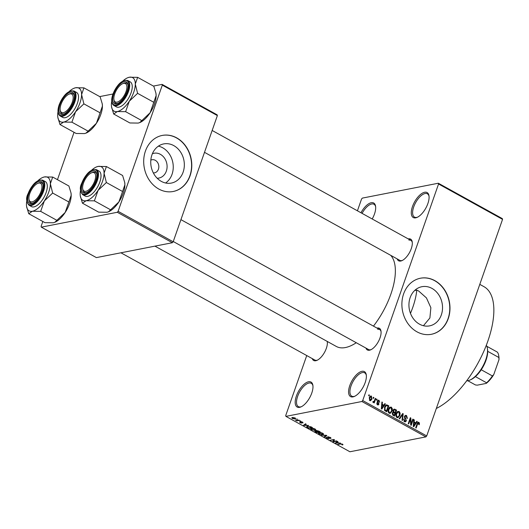 <?xml version="1.0" encoding="UTF-8"?>
<svg xmlns="http://www.w3.org/2000/svg" width="529" height="529" viewBox="0 0 529 529"><rect width="100%" height="100%" fill="white"/><g stroke="black" fill="none" stroke-linecap="round" stroke-linejoin="round"><path stroke-width="0.79" d="M353.002 396.889A14.283 6.427 118.9 0 1 349.775 385.608A14.283 6.427 118.9 0 1 361.955 371.305A14.283 6.427 118.9 0 1 366.28 374.869A14.283 6.427 118.9 0 1 354.337 396.459A14.283 6.427 118.9 0 1 353.002 396.889M366.346 375.405A13.331 5.998 -61.1 0 0 364.673 372.846A13.331 5.998 -61.1 0 0 362.405 372.575A13.331 5.998 -61.1 0 0 351.904 383.75A13.331 5.998 -61.1 0 0 351.772 396.175A13.331 5.998 -61.1 0 0 354.046 396.446A13.331 5.998 -61.1 0 0 354.833 396.228M415.701 217.836A14.283 6.427 118.9 0 1 412.481 206.555A14.283 6.427 118.9 0 1 424.661 192.258A14.283 6.427 118.9 0 1 428.986 195.816A14.283 6.427 118.9 0 1 417.044 217.406A14.283 6.427 118.9 0 1 415.701 217.836M429.052 196.358A13.331 5.998 -61.1 0 0 427.379 193.793A13.331 5.998 -61.1 0 0 425.104 193.521A13.331 5.998 -61.1 0 0 414.604 204.697A13.331 5.998 -61.1 0 0 414.478 217.121A13.331 5.998 -61.1 0 0 416.746 217.393A13.331 5.998 -61.1 0 0 417.533 217.181M360.963 212.757A14.283 6.427 118.9 0 1 371.259 202.713A14.283 6.427 118.9 0 1 375.583 206.277A14.283 6.427 118.9 0 1 372.204 218.973M375.65 206.813A13.331 5.998 -61.1 0 0 373.977 204.254A13.331 5.998 -61.1 0 0 371.708 203.976A13.331 5.998 -61.1 0 0 362.081 213.379M299.599 407.343A14.283 6.427 118.9 0 1 296.379 396.062A14.283 6.427 118.9 0 1 308.559 381.766A14.283 6.427 118.9 0 1 312.884 385.324A14.283 6.427 118.9 0 1 300.941 406.913A14.283 6.427 118.9 0 1 299.599 407.343M312.95 385.859A13.331 5.998 -61.1 0 0 311.277 383.3A13.331 5.998 -61.1 0 0 309.002 383.029A13.331 5.998 -61.1 0 0 298.501 394.204A13.331 5.998 -61.1 0 0 298.376 406.629A13.331 5.998 -61.1 0 0 300.644 406.9A13.331 5.998 -61.1 0 0 301.431 406.682M414.63 290.533L416.792 290.11A50.46 22.701 118.9 0 1 410.471 313.36M431.995 288.417A19.957 16.67 78.9 0 0 421.897 286.705A19.957 16.67 78.9 0 0 408.977 303.448A19.957 16.67 78.9 0 0 419.477 324.165A19.957 16.67 78.9 0 0 429.568 325.877A19.957 16.67 78.9 0 0 442.489 309.134A19.957 16.67 78.9 0 0 431.995 288.417M423.431 325.719L429.898 317.975L430.864 307.693L426.434 297.906L418.684 291.029L416.792 290.11M434.898 280.674A28.559 23.865 78.9 0 0 420.449 278.221A28.559 23.865 78.9 0 0 401.954 302.185A28.559 23.865 78.9 0 0 416.978 331.828A28.559 23.865 78.9 0 0 431.426 334.282A28.559 23.865 78.9 0 0 449.921 310.318A28.559 23.865 78.9 0 0 434.898 280.674M431.327 334.302A28.559 23.865 78.9 0 0 449.723 310.298A28.559 23.865 78.9 0 0 434.693 280.714A28.559 23.865 78.9 0 0 420.35 278.241M408.256 238.916A12.379 5.568 118.9 0 1 408.481 238.863A12.379 5.568 118.9 0 1 412.23 241.951A12.379 5.568 118.9 0 1 401.881 260.665A12.379 5.568 118.9 0 1 400.718 261.035A12.379 5.568 118.9 0 1 397.2 258.912M204.505 152.339L399.818 260.361A11.426 5.138 -61.1 0 0 401.762 260.592A11.426 5.138 -61.1 0 0 402.371 260.427M377.025 328.099A12.379 5.568 118.9 0 1 377.25 328.046A12.379 5.568 118.9 0 1 380.999 331.134A12.379 5.568 118.9 0 1 370.65 349.848A12.379 5.568 118.9 0 1 369.487 350.218A12.379 5.568 118.9 0 1 365.969 348.095M173.267 241.522L368.581 349.543A11.426 5.138 -61.1 0 0 370.531 349.775A11.426 5.138 -61.1 0 0 371.14 349.609M327.253 341.436A12.379 5.568 118.9 0 1 327.292 341.655A12.379 5.568 118.9 0 1 316.944 360.361A12.379 5.568 118.9 0 1 315.78 360.732A12.379 5.568 118.9 0 1 312.262 358.609M120.936 252.796L314.874 360.057A11.426 5.138 -61.1 0 0 316.825 360.295A11.426 5.138 -61.1 0 0 317.433 360.13M479.79 284.364L484.028 286.711A70.45 31.694 118.9 0 1 486.171 345.642A70.45 31.694 118.9 0 1 436.326 408.474M390.706 255.322A53.317 23.984 118.9 0 1 373.454 326.122M356.268 342.732A53.317 23.984 118.9 0 1 345.411 347.546A53.317 23.984 118.9 0 1 336.325 346.455L154.944 246.137M152.372 153.747A12.643 10.56 -101.1 0 1 160.413 154.342A12.643 10.56 -101.1 0 1 166.966 168.467A12.643 10.56 -101.1 0 1 157.173 178.24M153.331 172.917A6.665 5.568 78.9 0 0 154.508 172.838A6.665 5.568 78.9 0 0 158.819 167.243A6.665 5.568 78.9 0 0 155.314 160.327A6.665 5.568 78.9 0 0 151.949 159.758A6.665 5.568 78.9 0 0 150.825 160.128M173.796 145.62A19.957 16.67 78.9 0 0 163.706 143.908A19.957 16.67 78.9 0 0 150.785 160.651A19.957 16.67 78.9 0 0 161.285 181.361A19.957 16.67 78.9 0 0 171.376 183.074A19.957 16.67 78.9 0 0 184.297 166.337A19.957 16.67 78.9 0 0 173.796 145.62M165.603 183.001A19.957 16.67 78.9 0 0 173.175 165.088A19.957 16.67 78.9 0 0 162.707 147.796A19.957 16.67 78.9 0 0 158.389 146.156M176.706 137.871A28.559 23.865 78.9 0 0 162.258 135.424A28.559 23.865 78.9 0 0 143.762 159.381A28.559 23.865 78.9 0 0 158.786 189.032A28.559 23.865 78.9 0 0 173.234 191.478A28.559 23.865 78.9 0 0 191.729 167.521A28.559 23.865 78.9 0 0 176.706 137.871M173.135 191.498A28.559 23.865 78.9 0 0 191.531 167.501A28.559 23.865 78.9 0 0 176.501 137.917A28.559 23.865 78.9 0 0 162.152 135.444M373.09 398.132L373.388 397.286L373.864 397.544L373.567 398.397L373.09 398.132M374.492 400.579L375.286 398.33L375.755 398.595L374.234 402.933L373.765 402.668L374.003 401.98L373.17 402.437L372.8 401.954L373.157 401.412L374.096 401.418L374.492 400.579M372.912 401.782L374.096 401.418M376.337 399.931L376.635 399.078L377.111 399.342L376.813 400.195L376.337 399.931M377.389 401.075L378.275 400.155L379.029 400.308L379.69 402.344L378.777 400.909L377.904 401.227L378.969 404.169L378.202 404.963L377.468 404.817L376.807 402.966L377.673 404.182L378.466 403.991L377.389 401.075M378.777 400.909L377.309 401.346M376.946 404.328L378.466 403.991M383.829 405.188L384.867 403.627L385.363 403.905L381.832 409.076L381.336 408.798L381.912 401.994L382.407 402.271L382.196 404.282L383.829 405.188L382.718 405.406M391.341 407.118L392.373 408.805L392.121 411.112L390.177 413.407L389.192 413.242C388.035 412.131 387.783 410.775 388.445 409.162L389.668 407.284L391.341 407.118L389.417 407.495M399.117 411.423L400.149 413.109L399.904 415.417L397.953 417.712L396.975 417.54C395.811 416.435 395.566 415.073 396.221 413.466L397.444 411.582L399.117 411.423L397.193 411.8M417.679 422.572L418.862 422.34L419.457 423.174L419.233 424.767L418.737 424.582L418.598 423.028L417.93 423.193L416.144 428.054L415.675 427.796L417.09 423.742L418.862 422.34L418.234 422.215M418.598 423.028L417.249 423.326M362.722 400.539L426.711 435.936L425.898 436.888L361.909 401.498L362.722 400.539L438.561 183.98L438.343 183.226L362.352 198.104L361.545 199.056L357.432 210.806M426.711 435.936L502.55 219.37L438.561 183.98M415.761 422.843L416.792 421.289L417.288 421.56L413.757 426.731L413.261 426.46L413.837 419.656L414.333 419.927L414.121 421.937L415.761 422.843L414.65 423.061M411.152 423.868L412.825 419.094L413.301 419.358L411.212 425.323L410.702 425.045L410.378 419.153L408.705 423.941L408.229 423.676L410.319 417.712L410.828 417.989L411.152 423.868L410.643 423.967M403.878 421.157L405.941 420.529L406.007 419.841L404.685 418.26L404.467 416.442L405.578 415.331L406.55 415.529L407.409 418.413L406.913 418.227L406.259 416.204L405.584 416.059L404.943 416.693L406.411 420.813L405.359 421.877L404.487 421.699L403.687 419.127L404.189 419.312L404.718 420.991L405.353 421.13L404.07 421.382M399.144 418.651L402.721 413.506L403.184 413.764L402.496 420.509L402.007 420.238L402.741 414.346L399.64 418.928L399.144 418.651M393.067 410.259L394.151 409.062L396.591 410.114L394.502 416.085L393.027 415.272L392.254 413.05L393.199 412.078L393.067 410.259M384.576 407.072L386.362 404.811L388.808 405.809L386.719 411.78L384.682 410.524L384.576 407.072M369.302 397.663L370.69 395.97L371.424 396.102L371.953 399.078L370.571 400.724L369.844 400.598L369.302 397.663M368.627 395.666L368.925 394.813L369.401 395.077L369.097 395.93L368.627 395.666M361.909 401.498L285.918 416.376L285.7 415.622L306.741 355.561M438.343 183.226L502.338 218.616L502.55 219.37M297.034 419.061L297.503 419.325L296.518 419.16L297.034 419.061M300.28 420.859L300.75 421.117L300.241 421.223L299.764 420.958L300.28 420.859M308.506 425.409L303.474 425.316L305.557 423.775L306.053 424.053L305.385 424.489L307.025 425.395L308.506 425.409M315.8 429.832L315.033 430.328L311.317 429.687L310.523 428.761L313.102 428.325L315.006 428.966L315.78 429.912M323.576 434.13L322.816 434.633L319.093 433.992L318.299 433.059L320.878 432.629L322.783 433.271L323.556 434.216M330.043 438.23L329.752 437.437L328.172 437.027L328.939 438.7L326.611 438.144L326.254 437.146L327.015 438.058L328.483 438.435L327.557 437.331L327.696 436.769L330.208 437.377L330.565 438.481L330.043 438.23L330.506 437.556M331.022 438.217L330.565 438.481L330.81 437.787M328.271 436.749L327.987 437.133L328.125 436.736M329.263 438.508L328.939 438.7L329.124 438.184M325.864 437.384L326.254 437.146M328.483 438.435L328.82 437.926M327.755 436.756L327.557 437.331L327.696 436.769M340.438 443.071L335.399 442.971L337.482 441.437L337.978 441.708L337.317 442.145L338.95 443.051L340.438 443.071M285.918 416.376L349.907 451.766L425.898 436.888M343.017 444.651L342.428 444.975L341.304 444.029L337.813 444.307L340.253 443.831L342.527 444.188L343.017 444.651L342.428 444.975L342.673 444.274M341.906 444.724L342.17 444.016M336.47 440.875L336.94 441.133L333.349 441.841L332.84 441.556L333.726 439.89L330.374 440.194L333.964 439.487L334.473 439.771L333.594 441.437L336.47 440.875M326.367 435.288L326.829 435.539L324.641 437.02L324.145 436.749L326.208 435.512L321.288 435.169L326.367 435.288M318.769 431.082L320.237 431.895L316.64 432.596L315.172 431.783L314.768 430.89L316.038 431.023L316.269 430.494L318.769 431.082M316.216 430.507L316.038 431.023L316.269 430.494M307.157 426.262L306.853 427.134L307.461 426.189L311.065 426.824L312.454 427.591L308.863 428.298L306.595 426.632M302.687 422.155L303.005 422.962L302.284 422.208L301.12 422.049L301.814 423.14L300.003 422.697L299.652 421.944L301.285 422.889L300.697 421.686L302.687 422.155M302.482 422.704L302.357 421.99M301.325 421.686L301.12 422.049M300.168 422.195L300.36 422.611M301.285 422.889L301.49 422.373M298.925 420.112L299.401 420.37L296.789 420.886L295.394 420.039L296.948 420.429L298.925 420.112M295.083 417.95L295.678 418.624L295.05 418.942L292.378 418.479L291.783 417.798L292.385 417.493L295.083 417.95M117.306 212.274L118.119 211.322L173.181 241.773L172.368 242.725L117.306 212.274L41.322 227.153L41.103 226.399L42.823 221.492M57.463 179.681L74.053 132.31M173.181 241.773L217.373 115.587L162.31 85.129L162.099 84.382L153.423 86.075M112.968 93.997L99.717 96.595M162.099 84.382L217.154 114.833L217.373 115.587M118.119 211.322L162.31 85.129M41.322 227.153L96.377 257.603L172.368 242.725M412.289 242.494A11.426 5.138 -61.1 0 0 410.874 240.364A11.426 5.138 -61.1 0 0 408.93 240.133M381.059 331.676A11.426 5.138 -61.1 0 0 379.643 329.547A11.426 5.138 -61.1 0 0 377.693 329.316M327.352 342.19A11.426 5.138 -61.1 0 0 327.054 341.331M338.421 444.188L338.282 444.572M337.323 441.55L335.895 443.249M337.548 441.47L337.317 442.145M335.988 443.018L338.375 443.044L337.052 442.317M334.136 439.586L333.349 441.841M333.859 439.506L333.726 439.89M330.975 440.075L330.843 440.452M334.222 439.632L333.594 441.437M324.892 436.299L324.641 437.02M323.199 433.535L322.816 434.633M319.509 433.906L322.346 434.369L322.954 434.051L322.366 433.35L319.582 432.881L318.921 433.231L319.139 432.616L319.509 433.906M319.695 432.55L319.582 432.881M316.772 432.219L316.64 432.596M315.39 430.884L316.587 432.253L317.658 432.041L315.092 431.254L315.224 430.864M316.527 430.461L316.243 431.287M316.851 430.461L317.149 431.446L318.081 431.962L319.337 431.717L317.803 430.897L316.507 430.884L316.659 430.454M315.416 429.231L315.033 430.328M311.376 428.311L311.733 429.601L314.57 430.064L315.172 429.753L314.59 429.052L311.799 428.583L311.145 428.926L311.356 428.311M311.918 428.245L311.799 428.583M308.996 427.915L308.863 428.298M308.81 427.954L311.561 427.412L308.996 426.387L307.924 426.453L307.362 427.101L308.81 427.954M307.448 426.189L307.362 427.101M308.043 426.116L307.924 426.453M305.398 423.894L303.97 425.594M305.623 423.815L305.385 424.489M304.063 425.362L306.443 425.389L305.127 424.661M296.948 420.429L296.789 420.886M295.341 418.108L295.05 418.942M292.762 418.413L294.574 418.684L294.699 418.016L292.881 417.745L292.762 418.413L292.993 417.421M294.772 417.798L294.574 418.684M418.842 423.293L419.457 423.174M416.508 421.712L417.288 421.56M413.81 420.033L414.333 419.927M413.638 422.036L414.121 421.937M414.306 424.946L415.358 423.451L414.035 422.724L413.691 425.957L414.306 424.946M413.294 426.03L413.691 425.957M413.572 422.816L414.035 422.724M412.693 419.477L413.301 419.358M409.777 419.272L410.378 419.153M410.18 418.115L410.828 417.989M404.758 415.88L406.55 415.529M404.368 416.806L404.943 416.693M405.683 420.952L406.411 420.813M403.607 419.424L404.189 419.312M402.443 413.909L403.184 413.764M402.04 414.485L402.741 414.346M399.62 413.215L400.149 413.109M399.283 415.536L399.904 415.417M397.226 417.116L396.915 417.507M397.134 411.86L397.477 412.131M397.213 416.845L397.953 416.978L399.435 415.146L398.879 412.117L398.172 411.992L396.69 413.744L396.419 415.205L397.213 416.845L396.38 417.004M395.89 415.311L396.419 415.205M396.095 413.863L396.69 413.744M395.48 410.332L396.591 410.114M393.159 415.344L394.27 415.126L394.899 413.341L393.49 412.633L392.346 412.818M392.174 413.328L392.763 413.215L393.444 414.67L394.27 415.126M393.49 412.633L392.763 413.215M394.026 412.858L395.143 412.64L395.871 410.55L394.35 409.796L393.166 410.008M392.597 412.441L394.204 412.124L395.143 412.64M392.961 410.63L393.543 410.517L394.204 412.124M394.35 409.796L393.543 410.517M391.837 408.91L392.373 408.805M391.5 411.231L392.121 411.112M389.45 412.812L389.139 413.209M389.351 407.561L389.694 407.826M389.437 412.541L390.171 412.673L391.652 410.841L391.103 407.819L390.389 407.694L388.914 409.446L388.643 410.907L389.437 412.541L388.597 412.706M388.114 411.007L388.643 410.907M388.319 409.558L388.914 409.446M385.456 405.432L387.426 405.042M385.416 405.472L385.773 405.67M387.697 406.027L388.808 405.809M386.494 410.821L388.094 406.246L386.375 405.551L385.046 407.343L385.019 409.863L386.494 410.821L385.383 411.04M384.702 410.544L385.654 410.359M384.378 409.995L385.019 409.863M384.451 407.456L385.046 407.343M384.98 406.14L385.747 405.988M384.583 404.057L385.363 403.905M381.878 402.371L382.407 402.271M381.707 404.374L382.196 404.282M382.381 407.29L383.426 405.796L382.11 405.069L381.766 408.295L382.381 407.29M381.369 408.375L381.766 408.295M381.64 405.161L382.11 405.069M377.646 400.579L379.029 400.308M377.27 401.809L377.885 401.69M377.104 404.533L378.969 404.169M376.754 403.263L377.309 403.151M376.503 399.461L377.111 399.342M375.147 398.714L375.755 398.595M372.925 402.192L374.003 401.98M373.256 397.663L373.864 397.544M369.996 396.38L371.424 396.102M371.325 399.203L371.953 399.078M369.354 400.129L370.492 400.05L369.44 400.255M369.196 398L369.784 397.881L370.075 399.984L371.477 398.82L371.193 396.717L369.645 396.869M371.193 396.717L369.784 397.881M368.792 395.196L369.401 395.077M91.742 170.087A19.163 8.623 118.9 0 1 96.324 166.992A19.163 8.623 118.9 0 1 98.123 166.417A19.163 8.623 -61.1 0 1 104.068 173.248A19.163 8.623 118.9 0 1 102.447 181.553A19.163 8.623 118.9 0 1 98.057 190.407L106.362 182.525L104.068 173.248L106.402 166.529L98.123 166.417L96.483 166.926M95.809 180.627A12.379 5.568 118.9 0 1 86.412 192.642A12.379 5.568 118.9 0 1 82.458 183.239A12.379 5.568 118.9 0 1 90.565 171.918A12.379 5.568 118.9 0 1 96.761 173.935A12.379 5.568 118.9 0 1 95.809 180.627M82.775 189.184A11.426 5.138 -61.1 0 0 84.349 192.338A11.426 5.138 -61.1 0 0 86.908 192.411A11.426 5.138 118.9 0 1 84.865 192.549A11.426 5.138 118.9 0 1 84.349 192.338A11.426 5.138 118.9 0 1 82.835 189.726L82.676 188.701A10.474 4.708 -61.1 0 0 84.541 191.286A10.474 4.708 -61.1 0 0 93.778 183.213A10.474 4.708 -61.1 0 0 93.732 172.573A10.474 4.708 -61.1 0 0 91.438 172.864A10.474 4.708 -61.1 0 0 82.676 188.701M99.816 182.069A14.283 6.427 -61.1 0 0 99.022 171.079L96.49 169.683A14.283 6.427 118.9 0 1 97.283 180.667A14.283 6.427 118.9 0 1 82.669 194.672L85.202 196.074A14.283 6.427 -61.1 0 0 99.816 182.069M106.402 166.529L122.602 175.489L124.718 182.452L124.897 184.766L122.563 191.485L106.362 182.525M122.563 191.485L118.886 201.926L110.587 209.808L94.387 200.848L98.057 190.407A19.163 8.623 118.9 0 1 86.101 200.736L94.387 200.848M110.587 209.808L108.465 211.805L106.937 212.261L98.652 212.149L82.451 203.189L86.101 200.736A19.163 8.623 118.9 0 1 80.302 195.961A19.163 8.623 118.9 0 1 80.157 193.912A19.163 8.623 118.9 0 1 80.487 190.433M80.302 195.961L82.451 203.189M124.738 182.604A19.163 8.623 118.9 0 1 124.758 182.717A19.163 8.623 118.9 0 1 124.897 184.766A19.163 8.623 118.9 0 1 118.886 201.926A19.163 8.623 118.9 0 1 108.729 211.686A19.163 8.623 118.9 0 1 108.564 211.759M91.438 172.864L92.39 172.454A11.426 5.138 118.9 0 1 94.889 172.137A11.426 5.138 118.9 0 1 95.405 172.348A11.426 5.138 118.9 0 1 96.827 174.471A11.426 5.138 -61.1 0 0 95.405 172.348A11.426 5.138 -61.1 0 0 91.894 172.692M118.602 101.548A10.474 4.708 -61.1 0 0 126.576 89.712A10.474 4.708 -61.1 0 0 122.668 83.681A10.474 4.708 -61.1 0 0 122.133 83.946A10.474 4.708 -61.1 0 0 113.914 99.518A10.474 4.708 -61.1 0 0 118.602 101.548M122.668 83.681L123.621 83.271A11.426 5.138 118.9 0 1 126.643 83.159A11.426 5.138 118.9 0 1 128.058 85.288A11.426 5.138 -61.1 0 0 126.643 83.159A11.426 5.138 -61.1 0 0 123.125 83.509M114.006 100.001A11.426 5.138 -61.1 0 0 115.58 103.155A11.426 5.138 -61.1 0 0 118.139 103.228A11.426 5.138 118.9 0 1 115.58 103.155A11.426 5.138 118.9 0 1 114.066 100.543L113.914 99.518M37.195 183.642A10.474 4.708 -61.1 0 0 28.969 199.215A10.474 4.708 -61.1 0 0 33.664 201.251A10.474 4.708 -61.1 0 0 41.639 189.415A10.474 4.708 -61.1 0 0 37.731 183.384A10.474 4.708 -61.1 0 0 37.195 183.642M29.069 199.697A11.426 5.138 -61.1 0 0 30.642 202.858A11.426 5.138 -61.1 0 0 33.201 202.924A11.426 5.138 118.9 0 1 30.642 202.858A11.426 5.138 118.9 0 1 29.128 200.246L28.969 199.215M37.731 183.384L38.683 182.968A11.426 5.138 118.9 0 1 41.698 182.862A11.426 5.138 118.9 0 1 43.12 184.991A11.426 5.138 -61.1 0 0 41.698 182.862A11.426 5.138 -61.1 0 0 38.187 183.206M71.256 93.911A10.474 4.708 -61.1 0 0 68.962 94.202A10.474 4.708 -61.1 0 0 60.207 110.032A10.474 4.708 -61.1 0 0 62.065 112.624A10.474 4.708 -61.1 0 0 71.303 104.544A10.474 4.708 -61.1 0 0 71.256 93.911M60.299 110.515A11.426 5.138 -61.1 0 0 61.873 113.675A11.426 5.138 -61.1 0 0 64.432 113.742A11.426 5.138 118.9 0 1 62.389 113.88A11.426 5.138 118.9 0 1 61.873 113.675A11.426 5.138 118.9 0 1 60.359 111.057L60.207 110.032M68.962 94.202L69.914 93.785A11.426 5.138 118.9 0 1 72.413 93.468A11.426 5.138 118.9 0 1 72.936 93.679A11.426 5.138 118.9 0 1 74.351 95.809A11.426 5.138 -61.1 0 0 72.936 93.679A11.426 5.138 -61.1 0 0 69.418 94.023M466.651 380.827A20.948 9.423 -61.1 0 0 469.884 380.073A20.948 9.423 -61.1 0 0 485.781 359.727A20.948 9.423 -61.1 0 0 487.394 348.406A20.948 9.423 -61.1 0 0 486.323 345.265M487.394 348.406L487.553 349.431A19.996 8.993 118.9 0 1 487.705 351.322A19.996 8.993 118.9 0 1 486.012 360.242A19.996 8.993 118.9 0 1 481.245 369.764A19.996 8.993 118.9 0 1 475.412 376.608A19.996 8.993 118.9 0 1 470.836 379.657L469.884 380.073M486.839 346.297L497.32 352.089A19.996 8.993 -61.1 0 1 498.715 355.6A19.996 8.993 -61.1 0 1 498.86 357.492L498.979 359.694L493.775 374.558A19.044 8.563 118.9 0 1 486.237 383.406L477.284 385.158L475.465 384.96L467.795 380.721M481.245 369.764L492.406 375.94L493.775 374.558M487.705 351.322L498.86 357.492M486.237 383.406L486.568 382.784A19.996 8.993 -61.1 0 0 492.406 375.94M475.412 376.608L486.568 382.784M498.715 355.6L498.873 356.632A19.044 8.563 118.9 0 1 498.979 359.694M137.633 77.346L153.833 86.306L155.949 93.269L156.128 95.584A19.163 8.623 118.9 0 1 154.508 103.896A19.163 8.623 118.9 0 1 150.124 112.743L141.818 120.625L125.618 111.665L129.288 101.224L137.593 93.335L135.298 84.058L137.633 77.346L129.354 77.234L127.714 77.737M155.969 93.415A19.163 8.623 118.9 0 1 155.989 93.534A19.163 8.623 118.9 0 1 156.128 95.584L150.124 112.743A19.163 8.623 118.9 0 1 139.967 122.503A19.163 8.623 118.9 0 1 139.795 122.576M141.818 120.625L139.696 122.622L138.168 123.078L129.883 122.966L113.682 114.006L117.332 111.553A19.163 8.623 -61.1 0 1 111.533 106.779A19.163 8.623 -61.1 0 1 111.388 104.729A19.163 8.623 118.9 0 1 111.718 101.251M113.689 94.056A12.379 5.568 118.9 0 1 121.796 82.736A12.379 5.568 118.9 0 1 127.998 84.746A12.379 5.568 118.9 0 1 127.039 91.438A12.379 5.568 118.9 0 1 117.643 103.459A12.379 5.568 118.9 0 1 113.689 94.056M113.9 105.489L116.433 106.891A14.283 6.427 -61.1 0 0 131.047 92.886A14.283 6.427 -61.1 0 0 130.253 81.896L127.727 80.494A14.283 6.427 118.9 0 1 128.514 91.484A14.283 6.427 118.9 0 1 113.9 105.489C111.341 103.644 111.004 99.895 112.882 94.255C117.226 84.164 122.179 79.575 127.727 80.494M111.533 106.779L113.682 114.006M153.794 102.295L137.593 93.335M122.973 80.904A19.163 8.623 118.9 0 1 127.555 77.809A19.163 8.623 118.9 0 1 129.354 77.234A19.163 8.623 118.9 0 1 135.298 84.058A19.163 8.623 118.9 0 1 129.288 101.224A19.163 8.623 118.9 0 1 117.332 111.553L125.618 111.665M38.035 180.601A19.163 8.623 118.9 0 1 42.618 177.506A19.163 8.623 118.9 0 1 44.416 176.937A19.163 8.623 -61.1 0 1 50.361 183.761A19.163 8.623 118.9 0 1 48.741 192.073A19.163 8.623 118.9 0 1 44.35 200.921L52.655 193.039L50.361 183.761L52.695 177.05L44.416 176.937L42.776 177.44M42.102 191.141A12.379 5.568 118.9 0 1 32.705 203.162A12.379 5.568 118.9 0 1 28.751 193.753A12.379 5.568 118.9 0 1 36.858 182.439A12.379 5.568 118.9 0 1 43.054 184.449A12.379 5.568 118.9 0 1 42.102 191.141M46.109 192.589A14.283 6.427 -61.1 0 0 45.315 181.599L42.783 180.197A14.283 6.427 118.9 0 1 43.576 191.187A14.283 6.427 118.9 0 1 28.963 205.192L31.495 206.594A14.283 6.427 -61.1 0 0 46.109 192.589M52.695 177.05L68.896 186.01L71.012 192.973L71.19 195.287L68.856 201.999L52.655 193.039M68.856 201.999L65.186 212.446L56.881 220.328L40.68 211.369L44.35 200.921A19.163 8.623 118.9 0 1 32.395 211.256L40.68 211.369M56.881 220.328L54.758 222.319L53.231 222.775L44.945 222.663L28.745 213.703L32.395 211.256A19.163 8.623 118.9 0 1 26.595 206.475A19.163 8.623 118.9 0 1 26.45 204.425A19.163 8.623 118.9 0 1 26.781 200.954M26.595 206.475L28.745 213.703M71.031 193.118A19.163 8.623 118.9 0 1 71.051 193.23A19.163 8.623 118.9 0 1 71.19 195.287A19.163 8.623 118.9 0 1 65.186 212.446A19.163 8.623 118.9 0 1 55.023 222.206A19.163 8.623 118.9 0 1 54.857 222.273M83.926 87.86L100.126 96.82L102.242 103.79L102.421 106.098A19.163 8.623 118.9 0 1 100.801 114.409A19.163 8.623 118.9 0 1 96.417 123.264L88.112 131.146L71.911 122.186L75.581 111.738L83.886 103.856L81.592 94.579L83.926 87.86L75.647 87.748L74.007 88.257M102.262 103.935A19.163 8.623 118.9 0 1 102.282 104.048A19.163 8.623 118.9 0 1 102.421 106.098L96.417 123.264A19.163 8.623 118.9 0 1 86.26 133.017A19.163 8.623 118.9 0 1 86.088 133.09M88.112 131.146L85.989 133.136L84.461 133.592L76.176 133.48L59.975 124.52L63.625 122.073A19.163 8.623 -61.1 0 1 57.826 117.293A19.163 8.623 -61.1 0 1 57.681 115.243A19.163 8.623 118.9 0 1 58.011 111.771M59.982 104.57A12.379 5.568 118.9 0 1 68.089 93.256A12.379 5.568 118.9 0 1 74.291 95.266A12.379 5.568 118.9 0 1 73.333 101.958A12.379 5.568 118.9 0 1 63.936 113.98A12.379 5.568 118.9 0 1 59.982 104.57M60.194 116.01L62.726 117.405A14.283 6.427 -61.1 0 0 77.34 103.4A14.283 6.427 -61.1 0 0 76.546 92.416L74.02 91.014A14.283 6.427 118.9 0 1 74.807 102.004A14.283 6.427 118.9 0 1 60.194 116.01C57.635 114.158 57.297 110.416 59.175 104.768C63.52 94.678 68.472 90.095 74.02 91.014M57.826 117.293L59.975 124.52M100.087 112.816L83.886 103.856M69.266 91.418A19.163 8.623 118.9 0 1 73.848 88.323A19.163 8.623 118.9 0 1 75.647 87.748A19.163 8.623 118.9 0 1 81.592 94.579A19.163 8.623 118.9 0 1 75.581 111.738A19.163 8.623 118.9 0 1 63.625 122.073L71.911 122.186M340.868 443.758L340.755 444.089M336.715 442.006L336.457 442.727M304.783 424.344L304.532 425.071M301.12 422.003L300.961 422.433M416.978 424.073L417.579 423.954M413.414 424.668L413.857 424.582M404.996 418.618L405.73 418.479M401.465 415.318L402.205 415.172M393.371 409.644L395.123 409.301M392.492 414.855L393.444 414.67M381.488 407.013L381.925 406.92M377.441 402.351L378.268 402.185M96.529 180.482A13.708 6.169 -61.1 0 0 93.435 169.65A13.708 6.169 -61.1 0 0 81.744 183.378A13.708 6.169 -61.1 0 0 84.832 194.209A13.708 6.169 -61.1 0 0 96.529 180.482M112.975 94.195A13.708 6.169 -61.1 0 0 116.069 105.026A13.708 6.169 -61.1 0 0 127.76 91.299A13.708 6.169 -61.1 0 0 124.665 80.468A13.708 6.169 -61.1 0 0 112.975 94.195M42.823 191.002A13.708 6.169 -61.1 0 0 39.728 180.171A13.708 6.169 -61.1 0 0 28.037 193.898A13.708 6.169 -61.1 0 0 31.125 204.723A13.708 6.169 -61.1 0 0 42.823 191.002M59.268 104.716A13.708 6.169 -61.1 0 0 62.362 115.54A13.708 6.169 -61.1 0 0 74.053 101.819A13.708 6.169 -61.1 0 0 70.959 90.988A13.708 6.169 -61.1 0 0 59.268 104.716M342.329 444.532L342.461 444.155M328.694 438.329L328.833 437.933M322.954 434.051L323.146 433.496M315.172 429.753L315.37 429.198M302.648 422.585L302.78 422.208M301.371 422.836L301.53 422.4M292.398 417.983L292.583 417.46M295.056 418.446L295.208 418.022M418.26 422.969L417.328 423.154M405.584 416.059L404.54 416.263M397.953 416.978L396.578 417.242M398.172 411.992L396.81 412.263M390.171 412.673L388.795 412.944M390.389 407.694L389.033 407.958M386.375 405.551L385.185 405.789M378.328 400.81L377.422 400.989M378.142 404.301L377.084 404.506M373.719 401.716L372.846 401.881M96.49 169.683C90.942 168.758 85.996 173.347 81.651 183.437C79.595 187.491 79.932 191.233 82.669 194.672M379.643 329.547L180.931 219.647M212.162 130.465L410.874 240.364M42.783 180.197C37.235 179.278 32.289 183.861 27.944 193.951C25.888 198.005 26.225 201.754 28.963 205.192"/></g></svg>
